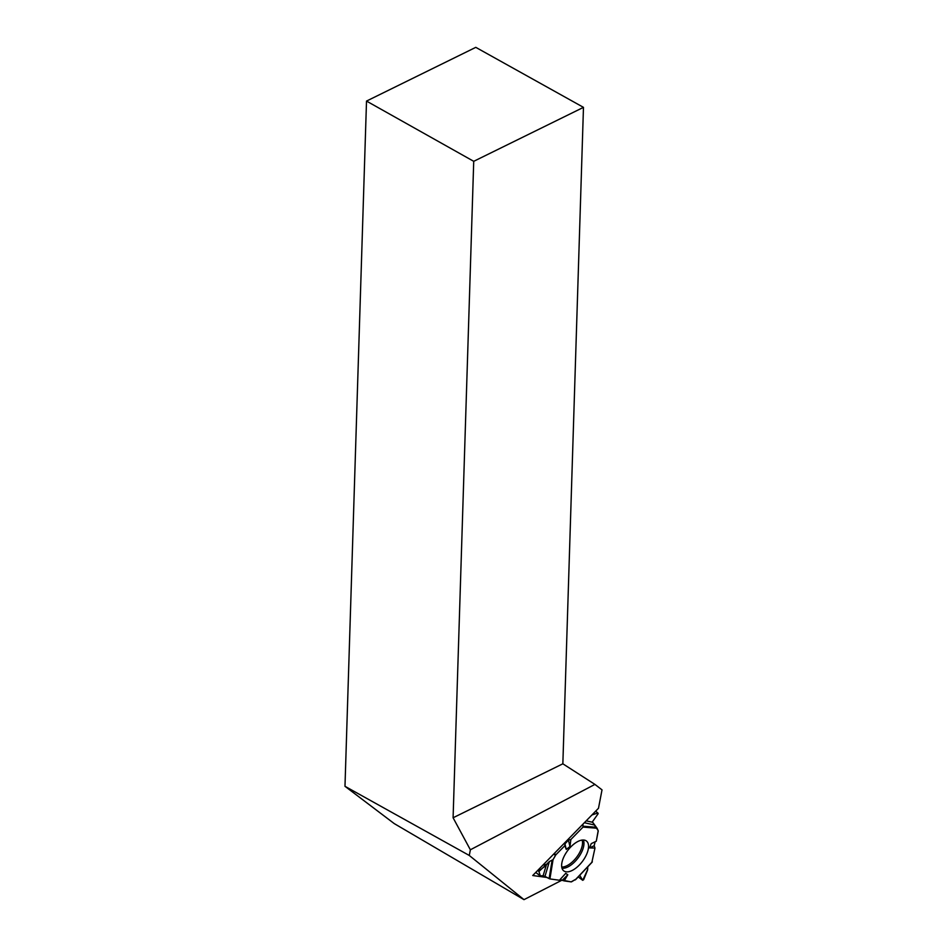 <?xml version="1.0" encoding="UTF-8"?>
<svg xmlns="http://www.w3.org/2000/svg" width="947" height="947" viewBox="0 0 947 947"><rect width="100%" height="100%" fill="white"/><g stroke="black" fill="none" stroke-linecap="round" stroke-linejoin="round"><path stroke-width="1.42" d="M564.175 880.899L571.136 881.87A1.527 0.746 -52.9 0 0 571.645 881.752L575.894 879.183L571.136 881.87L559.961 879.668L564.175 880.899L567.798 874.779L562.435 880.094M538.594 869.512L539.636 870.293L545.33 866.055L549.39 861.545L544.963 876.377L549.911 878.923L559.44 880.248L565.726 873.347L567.798 874.779M544.963 876.377L543.116 875.75L546.514 864.41M535.753 872.424L540.181 875.833L543.116 875.75M594.976 848.062L594.195 845.707L595.118 841.788L594.195 845.707L594.976 848.062L591.887 862.267L594.976 848.062L589.602 847.932L591.224 843.635L596.279 841.232L598.208 831.194A1.527 0.746 -52.9 0 0 598.184 830.685L597.06 828.234L583.021 827.098L570.863 839.516L568.425 840.096L564.957 843.907L564.826 845.683L555.925 854.75A1.527 0.746 -52.9 0 0 555.451 855.378L553.711 854.064M587.673 869.512L587.756 866.813L587.507 870.257L583.648 879.727L582.654 880.237L579.73 875.3L582.736 880.331L587.673 869.512M559.44 880.248L549.911 878.923L543.116 875.75L540.323 875.88L538.95 871.5L549.39 861.545L553.06 859.627L555.925 854.75L564.826 845.683L564.957 843.907L568.425 840.096L570.863 839.516L583.021 827.098L582.914 824.198L583.021 827.098M549.39 861.545L553.06 859.627L555.451 855.378M540.11 875.715L538.95 871.5L537.636 870.494M595.758 811.058L598.184 813.651L592.384 821.854L597.06 828.234M596.279 841.232L598.184 830.685L592.384 821.854L598.184 813.651L597.865 812.964L591.922 814.976L597.865 812.964L595.58 811.236M561.914 862.67A18.751 9.15 127.1 0 0 563.501 870.66A18.751 9.15 127.1 0 0 582.393 861.462A18.751 9.15 127.1 0 0 586.11 840.782A18.751 9.15 127.1 0 0 572.39 845.375A18.751 9.15 127.1 0 0 561.914 862.67M594.195 845.707L589.602 847.932M564.826 845.683L566.259 849.412L569.952 846.535L570.863 839.516M568.425 840.096L569.952 846.535M564.957 843.907L566.259 849.412M539.636 870.293L538.95 871.5M523.999 899.65L394.236 823.594L344.98 786.306L469.274 855.461L523.999 899.65L562.198 880.059M366.513 101.08L475.785 47.35L583.47 107.354L473.725 161.321L366.513 101.08L344.98 786.306M473.725 161.321L453.092 817.77L470.363 849.79L594.929 784.4L602.02 789.869L598.492 808.264L532.723 875.525L547.035 877.49M470.363 849.79L469.274 855.461M594.929 784.4L562.849 763.803L583.47 107.354M453.092 817.77L562.849 763.803M578.226 876.886L582.654 880.237M582.109 840.072A17.78 8.677 -52.9 0 1 576.687 857.142A17.78 8.677 -52.9 0 1 561.737 867.014M554.267 853.496L555.925 854.75M543.4 864.599L545.33 866.055M544.229 863.747L546.088 865.156M583.352 840.001A18.324 8.949 -52.9 0 1 577.954 858.112A18.324 8.949 -52.9 0 1 562.009 868.221M592.337 861.794L575.16 879.952M549.911 878.923L553.06 859.627M549.106 878.615L552.03 860.645M583.352 826.222L596.421 827.287M594.396 824.991L584.358 822.718M586.193 820.836L592.573 822.28M540.181 875.833L535.718 872.459M592.171 862.137L575.681 879.585M578.215 876.898L582.736 880.331"/></g></svg>
